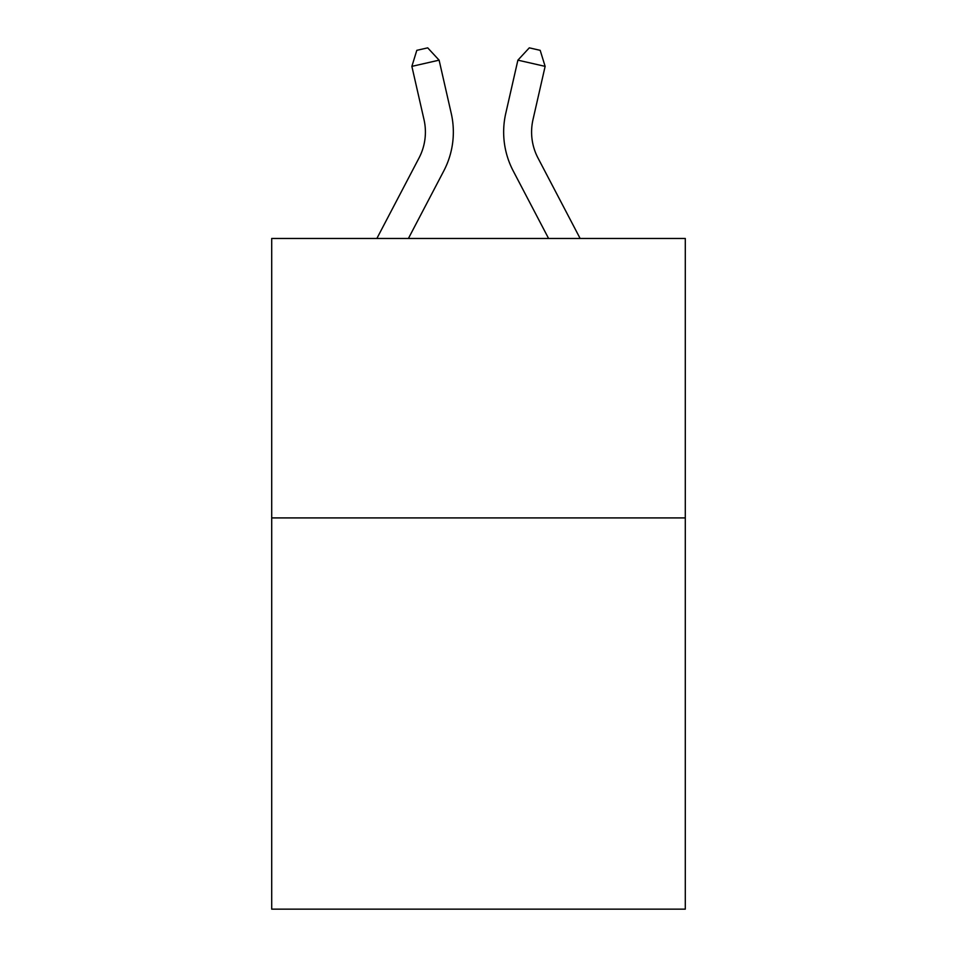 <?xml version="1.0" encoding="UTF-8"?>
<svg xmlns="http://www.w3.org/2000/svg" width="957" height="957" viewBox="0 0 957 957"><rect width="100%" height="100%" fill="white"/><g stroke="black" fill="none" stroke-linecap="round" stroke-linejoin="round"><path stroke-width="1.44" d="M685.296 517.916L685.296 909.15L271.704 909.15L271.704 238.472L685.296 238.472L685.296 517.916L271.704 517.916M451.249 113.428L439.107 60.159L451.249 113.428A83.833 83.833 0 0 1 443.773 170.956L408.412 238.472M580.133 238.472L537.978 157.989A55.889 55.889 0 0 1 532.989 119.637L545.131 66.368L517.893 60.159L505.751 113.428A83.833 83.833 0 0 0 513.227 170.956L548.588 238.472M537.978 157.989A55.889 55.889 0 0 1 532.989 119.637A55.889 55.889 0 0 0 537.978 157.989A55.889 55.889 0 0 1 532.989 119.637A55.889 55.889 0 0 0 537.978 157.989A55.889 55.889 0 0 1 532.989 119.637A55.889 55.889 0 0 0 537.978 157.989A55.889 55.889 0 0 1 532.989 119.637A55.889 55.889 0 0 0 537.978 157.989A55.889 55.889 0 0 1 532.989 119.637A55.889 55.889 0 0 0 537.978 157.989A55.889 55.889 0 0 1 532.989 119.637A55.889 55.889 0 0 0 537.978 157.989A55.889 55.889 0 0 1 532.989 119.637A55.889 55.889 0 0 0 537.978 157.989A55.889 55.889 0 0 1 532.989 119.637M545.131 66.368L540.191 50.338L529.293 47.85L517.893 60.159L505.751 113.428M376.867 238.472L419.022 157.989A55.889 55.889 0 0 0 424.011 119.637L411.869 66.368L416.809 50.338L427.707 47.85L439.107 60.159L411.869 66.368M419.022 157.989A55.889 55.889 0 0 0 424.011 119.637A55.889 55.889 0 0 1 419.022 157.989A55.889 55.889 0 0 0 424.011 119.637A55.889 55.889 0 0 1 419.022 157.989A55.889 55.889 0 0 0 424.011 119.637"/></g></svg>
